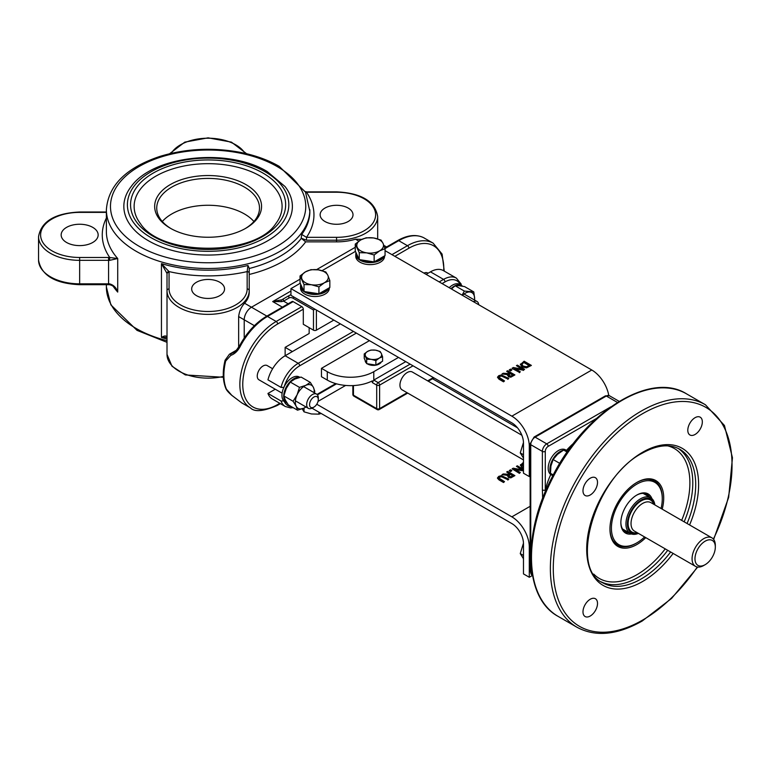 <?xml version="1.0" encoding="UTF-8"?>
<svg xmlns="http://www.w3.org/2000/svg" width="771" height="771" viewBox="0 0 771 771"><rect width="100%" height="100%" fill="white"/><g stroke="black" fill="none" stroke-linecap="round" stroke-linejoin="round"><path stroke-width="1.16" d="M340.368 323.868L285.135 355.749L285.135 347.364L309.161 333.496L309.161 327.665M171.066 228.63A51.387 29.664 180 0 1 156.735 208.074A51.387 29.664 180 0 1 188.452 180.665A51.387 29.664 180 0 1 244.446 187.102A51.387 29.664 180 0 1 259.499 208.074A51.387 29.664 180 0 1 245.159 228.63M170.324 228.216A53.44 30.85 0 0 0 245.901 228.216A53.44 30.85 0 0 0 245.901 184.577A53.44 30.85 0 0 0 170.324 184.577A53.44 30.85 0 0 0 170.324 228.216L170.324 228.216M253.929 221.499A51.387 29.664 0 0 0 244.446 213.952A51.387 29.664 0 0 0 162.296 221.499M260.434 176.193A73.987 42.723 0 0 0 166.15 171.21A73.987 42.723 0 0 0 140.573 223.831C161.399 256.358 254.825 256.358 275.661 223.831A73.987 42.723 0 0 0 260.434 176.193M309.566 404.573A6.168 3.556 -60 0 1 313.932 397.026A6.168 3.556 -60 0 1 318.288 399.542A6.168 3.556 -60 0 1 313.932 407.098A6.168 3.556 -60 0 1 309.566 404.573M318.288 399.542L318.288 397.865A8.221 4.751 120 0 0 316.582 394.097A8.221 4.751 120 0 0 310.25 396.304A8.221 4.751 120 0 0 306.665 404.573A8.221 4.751 120 0 0 308.361 408.341A8.221 4.751 120 0 0 312.477 407.936L313.932 407.098M282.119 393.181L258.95 379.814A8.221 4.751 -60 0 1 258.95 370.321A8.221 4.751 -60 0 1 267.171 365.57L272.635 368.731M478.685 304.718A8.221 4.751 120 0 0 477.008 301.48A8.221 4.751 120 0 0 473.365 301.644M423.954 273.117A8.221 4.751 -60 0 1 427.597 272.953L428.069 273.233M305.403 191.912L306.588 191.834L305.22 191.565M336.57 237.333L306.492 237.333L306.492 240.195L336.57 240.195A41.104 23.737 0 0 0 377.674 216.468C374.937 201.212 361.233 193.01 336.57 191.863L336.57 192.239A39.051 22.542 180 0 1 375.622 214.791A39.051 22.542 180 0 1 336.57 237.333L336.57 241.872A41.104 23.737 0 0 0 355.508 239.203L361.811 239.367M306.588 191.834L307.648 192.239A12.336 7.122 0 0 1 306.473 192.21A105.849 61.111 0 0 1 306.492 237.333L301.721 234.442A101.733 58.741 0 0 0 309.855 211.427L305.509 192.133L279.198 166.334C268.385 160.137 255.876 155.559 241.68 152.629C213.596 147.165 186.399 148.417 160.089 156.359C126.087 167.702 108.181 185.493 106.379 209.751A101.733 58.741 0 0 0 208.112 268.491A101.733 58.741 0 0 0 309.855 209.751M238.644 347.287L238.644 316.592C239.309 311.253 241.294 306.8 244.59 303.244A41.104 23.737 0 0 0 249.216 292.305L249.216 274.457A105.849 61.111 0 0 0 305.653 241.872L301.182 238.191L306.492 240.195M301.182 238.191L301.721 234.442M324.948 221.499A16.442 9.493 0 0 0 342.864 223.561A16.442 9.493 0 0 0 353.012 214.791A16.442 9.493 0 0 0 336.57 205.298A16.442 9.493 0 0 0 320.129 214.791A16.442 9.493 0 0 0 324.948 221.499M166.96 273.368A10.274 5.937 180 0 1 167.008 273.927L167.008 290.628A41.104 23.737 0 0 0 208.112 314.366A41.104 23.737 0 0 0 249.216 290.628L249.216 273.262A2.053 1.677 180 0 0 247.163 271.585L247.973 265.475A101.733 58.741 0 0 1 161.447 263.624L166.96 273.368A2.053 1.667 -9.4 0 1 169.003 271.575L161.447 263.624L161.447 337.467L166.979 337.341A2.053 1.667 -9.4 0 1 166.96 337.139C166.257 335.481 164.416 335.587 161.447 337.467A101.733 58.741 0 0 0 167.008 338.999M249.216 273.262L249.216 268.192L247.973 265.475M223.311 376.45A41.104 23.737 180 0 1 167.008 354.4L167.008 290.628A2.053 1.677 0 0 1 169.061 288.952L169.061 272.25A12.336 7.122 0 0 0 169.003 271.575A105.849 61.111 0 0 0 247.163 271.585L247.163 288.952A39.051 22.542 180 0 1 208.112 311.494A39.051 22.542 180 0 1 169.061 288.952M223.359 377.27L185.358 374.937L172.01 366.254L167.008 354.4L167.008 290.628M113.086 286.108A101.733 58.741 0 0 0 117.712 292.074L115.274 288.248C113.713 286.359 111.834 285.193 109.636 284.73L109.559 283.853A10.274 5.937 0 0 0 108.576 283.834L79.654 283.834A41.104 23.737 180 0 1 38.55 260.097L38.55 236.601A41.104 23.737 0 0 0 79.654 260.338L108.576 260.338A10.274 5.937 180 0 1 109.559 260.367L117.712 258.516L109.752 257.504L109.559 260.367M106.379 209.751L106.379 231.57A101.733 58.741 0 0 0 117.712 258.516L117.712 292.074C116.296 287.679 113.578 284.933 109.559 283.853M66.576 242.48A18.494 10.678 0 0 0 86.737 244.792A18.494 10.678 0 0 0 98.158 234.924A18.494 10.678 0 0 0 79.654 224.245A18.494 10.678 0 0 0 61.16 234.924A18.494 10.678 0 0 0 66.576 242.48M353.87 396.13A2.053 1.185 -60 0 1 353.446 395.186A2.053 1.185 180 0 1 352.848 394.347A2.053 2.053 0 0 0 353.87 396.13L377.125 409.555A2.053 2.053 0 0 0 379.178 409.555A2.053 1.185 -120 0 0 379.602 408.611A2.053 1.185 180 0 1 376.701 408.611A2.053 1.185 120 0 0 377.125 409.555M369.434 340.647L321.468 368.336L321.468 376.73L327.29 380.084A32.883 18.986 0 0 0 372.297 380.893L372.297 382.58L376.701 385.115A2.053 1.185 -0 0 0 379.602 385.115A2.053 1.185 -120 0 0 378.156 382.599A2.053 1.185 120 0 0 376.701 385.115L376.701 408.611L353.446 395.186L353.446 385.567M372.297 382.58L373.79 380.084L405.768 361.628M523.48 459.911L402.077 389.827A10.274 5.937 -60 0 1 402.077 377.954A10.274 5.937 -60 0 1 412.36 372.027L521.871 435.249M333.824 320.09L316.389 330.161L316.389 310.019M314.934 309.181L313.479 310.019L313.479 330.161A2.053 1.185 0 0 0 316.389 330.161M313.479 330.161L303.302 324.283L303.302 309.181A2.053 1.185 60 0 0 301.856 306.665L293.134 301.634A2.053 1.185 60 0 0 292.103 301.528L266.438 316.351A2.053 1.185 60 0 1 267.47 316.447L293.134 301.634M290.956 291.024L272.683 301.567L281.492 301.634A2.053 1.234 -120 0 1 281.791 299.794L272.683 301.567L282.359 307.157M281.492 301.634L283.564 301.143A2.053 1.677 -120 0 1 283.988 298.522L282.504 299.379M288.171 303.803L283.564 301.143L289.125 297.924A2.053 1.677 -120 0 1 289.549 295.312L283.988 298.522M460.644 285.386L460.74 283.651M353.446 331.414L298.223 363.305L285.135 355.749A25.694 14.832 120 0 0 267.951 379.852L281.03 387.408L284.027 387.35M461.27 284.229L456.393 278.119L443.315 270.573A25.694 14.832 120 0 0 430.469 271.845L426.112 274.36M284.027 400.949L281.03 400.997A25.694 14.832 120 0 0 285.376 406.529L290.465 407.907L293.202 407.676M318.038 401.363L345.639 385.433M235.675 351.036L231.358 353.523L233.594 352.626C234.355 352.877 236.456 350.4 239.868 345.196L240.61 345.659A51.387 29.664 -60 0 1 267.47 316.447L276.191 321.478A2.053 1.185 60 0 1 277.637 324.003L303.302 309.181M301.856 306.665L276.191 321.478A51.387 29.664 120 0 0 242.624 366.765A51.387 29.664 120 0 0 250.498 407.936L241.718 402.867L231.898 395.446C228.553 392.555 226.549 390.261 225.884 388.565C222.694 380.749 222.414 371.314 225.074 360.259L229.421 354.246L231.358 353.523A2.053 1.272 78.6 0 0 230.789 355.383C234.808 353.985 238.085 350.747 240.61 345.659M225.074 360.259A2.053 0.752 13.7 0 0 225.691 361.021L230.789 355.383M225.884 388.574A2.053 1.542 -23.2 0 0 226.423 389.162A51.387 29.664 -60 0 1 225.691 361.021M231.898 395.446L226.423 389.162M241.718 402.867L231.907 395.407M385.018 248.58L398.732 240.668A51.387 29.664 -60 0 1 423.597 237.67A2.053 1.677 -63.1 0 0 423.53 237.641L433.138 243.154A51.387 29.664 120 0 0 407.454 245.698L391.957 254.642M394.868 256.319L408.9 248.214A2.053 1.185 60 0 0 407.454 245.698L398.732 240.668A2.053 1.185 -120 0 0 397.701 240.562C407.329 235.078 415.935 234.105 423.53 237.632A2.053 1.677 -63.1 0 0 423.452 237.603M423.597 237.67L424.368 238.085M305.653 241.872L336.57 241.872M355.258 247.308L316.592 269.628M300.035 279.189L251.481 307.215A10.274 5.937 120 0 0 244.214 319.801L244.214 338.026M196.489 295.659A16.442 9.493 0 0 0 214.405 297.722A16.442 9.493 0 0 0 224.554 288.952A16.442 9.493 0 0 0 208.112 279.459A16.442 9.493 0 0 0 191.671 288.952A16.442 9.493 0 0 0 196.489 295.659M285.039 186.534A84.27 48.65 180 0 1 208.112 255.047A84.27 48.65 180 0 1 131.186 186.534C153.275 155.347 228.457 147.637 267.238 171.567L285.039 186.534M398.501 357.426L373.79 371.689A32.883 18.986 180 0 1 327.29 371.689L327.29 380.084M321.468 368.336L327.29 371.689M275.257 389.23L267.951 393.451A25.694 14.832 120 0 0 272.298 398.973L285.376 406.529M267.951 393.451L281.03 400.997M285.135 347.364L292.402 351.557M287.178 403.194A14.389 8.308 -60 0 1 286.677 402.944A14.389 8.308 -60 0 1 286.012 387.562A14.389 8.308 -60 0 1 299.534 377.453M286.677 402.944L284.933 401.932A14.389 8.308 -60 0 1 284.933 385.317A14.389 8.308 -60 0 1 299.321 377.009L299.909 377.356M450.948 288.701A14.389 8.308 -60 0 1 461.482 285.405A14.389 8.308 -60 0 1 462.504 286.186M449.204 287.689A14.389 8.308 -60 0 1 459.738 284.393L461.482 285.405M462.118 295.148L464.344 291.072L473.799 291.92L464.585 286.6L459.015 285.694L455.141 285.752L451.478 289M473.799 291.92L474.637 298.705A13.358 7.71 120 0 0 469.915 291.987A13.358 7.71 120 0 0 462.427 295.322M474.57 300.073A13.358 7.71 120 0 0 474.637 298.705L474.589 300.092M464.344 291.072L455.141 285.752M314.144 392.69A13.358 7.71 120 0 0 313.392 387.341A13.358 7.71 120 0 0 305.74 385.365A13.358 7.71 120 0 0 297.114 394.8A13.358 7.71 120 0 0 296.151 406.211L293.076 401.257L297.114 394.8L299.476 387.37L305.74 385.365L310.318 382.387L301.104 377.067L294.84 379.072L290.262 382.05L286.214 388.507L283.863 395.947L285.251 399.918L288.325 404.862L297.539 410.182L296.151 406.211A13.358 7.71 120 0 0 303.803 408.187L297.539 410.182M306.02 406.992L303.803 408.187A13.358 7.71 120 0 0 305.923 406.934M310.318 382.387L313.392 387.341L314.78 391.311L314.433 392.853M299.476 387.37L290.262 382.05M293.076 401.257L283.863 395.947M381.356 353.523L382.58 356.771L379.226 358.11A8.221 4.751 0 0 0 381.356 353.523A8.221 4.751 0 0 0 375.544 350.169L380.122 351.48L381.356 353.523M375.872 360.645L371.285 359.344A8.221 4.751 0 0 0 379.226 358.11L375.872 360.645L375.872 365.088L366.697 363.661L364.24 358.37L364.24 353.937L367.603 351.403L370.957 350.063L375.544 350.169A8.221 4.751 0 0 0 367.603 351.403A8.221 4.751 0 0 0 365.473 355.98A8.221 4.751 0 0 0 371.285 359.344L366.697 359.228L364.24 353.937M375.872 365.088L382.58 361.204L382.58 356.771M366.697 363.661L366.697 359.228M381.317 361.936A8.221 4.751 180 0 1 367.603 363.989A8.221 4.751 180 0 1 367.208 363.748M366.476 363.17A8.221 4.751 180 0 1 365.194 360.626L365.194 360.414M498.818 377.289L499.569 376.161L501.516 375.728L507.829 379.014L508.793 378.455L501.352 374.957L498.75 375.689L497.478 377.231L503.54 381.491L504.504 380.932L498.779 377.106M507.829 379.014L501.516 376.065L499.569 376.499L498.818 377.626M504.504 380.932L503.54 381.828L499.001 379.207L497.478 377.27M508.793 378.455L507.829 379.351M512.137 368.133L519.403 372.326L520.309 371.805L514.556 368.49L523.23 370.119L524.608 369.328L517.341 365.126L516.435 365.647L522.699 369.27L513.226 367.507L512.137 368.471L519.403 372.326M523.23 370.119L515.413 368.981M524.608 369.328L523.23 370.456M520.309 371.805L519.403 372.663M516.435 365.647L521.842 369.107M520.454 364.008L522.015 366.62L526.545 367.536L531.383 365.415L524.116 361.214L520.377 364.654M531.383 365.415L526.545 367.873L522.015 366.957L520.454 364.336M523.991 362.254L529.581 365.483L526.487 366.765L523.037 366.042L521.726 364.124L523.991 362.254L521.688 364.625M529.292 365.656L523.991 362.592M507.761 374.311L508.388 376.412L510.807 376.855L514.903 374.928L507.636 370.726L506.672 371.285L509.564 372.962L508.455 373.598L503.27 373.251L502.017 373.974L507.761 374.311L507.443 375.323M512.146 375.554L510.739 376.075L508.59 374.889L510.373 373.424L513.101 375.005L512.146 375.554M510.373 373.424L508.59 375.226M514.903 374.928L510.807 377.192L508.388 376.749L507.761 374.648M502.017 373.974L507.559 374.629M512.811 375.169L510.373 373.762M506.672 371.285L509.274 373.125M510.479 369.087L509.313 370.099L510.701 370.899L511.867 369.897L510.479 369.087M511.867 369.897L510.701 370.899M509.313 369.762L510.701 370.572M385.057 250.662L591.791 370.013A24.662 14.244 60 0 1 608.782 395.436M290.956 288.624L290.956 295.341L511.857 422.874A16.442 9.493 60 0 1 523.48 443.017L523.48 473.221L529.301 476.574L529.301 446.37A24.662 14.244 -120 0 0 511.857 416.167L290.956 288.624L300.218 283.275M322.056 270.669L355.441 251.394M530.149 476.083L529.301 476.574M497.478 477.885L499.001 479.562L503.54 482.183L504.504 481.624L498.818 477.981L499.569 476.854L501.516 476.42L507.829 479.697L508.793 479.148L501.352 475.649L498.75 476.372L497.478 477.962M507.829 479.697L501.516 476.757L499.569 477.191L498.818 478.309M504.504 481.624L503.54 482.511L499.001 479.899L497.478 478.222M508.793 479.148L507.829 480.034M523.48 469.366L517.341 465.819L516.435 466.339L522.699 469.953L513.226 468.199L512.137 468.826L519.403 473.018L520.309 472.498L514.556 469.173L523.48 470.667M523.23 470.811L515.413 469.674M520.309 472.498L519.403 473.355L512.137 468.826M516.435 466.339L521.842 469.799M523.48 462.272L520.377 465.347M520.454 464.691L522.015 467.313L523.48 467.958M523.48 468.296L522.015 467.64L520.454 465.029M523.48 466.975L521.726 464.807L523.48 463.236M523.48 463.573L521.688 465.318M507.761 475.003L508.388 477.104L510.807 477.538L514.903 475.611L507.636 471.418L506.672 471.977L509.564 473.645L508.455 474.29L503.27 473.943L502.017 474.666L507.761 475.003L507.443 476.006M512.146 476.247L510.739 476.767L508.59 475.582L510.373 474.117L513.101 475.688L512.146 476.247M510.373 474.117L508.59 475.909M514.903 475.611L510.807 477.875L508.388 477.432L507.761 475.331M502.017 474.666L507.559 475.322M512.811 475.861L510.373 474.444M506.672 471.977L509.274 473.818M510.479 469.78L509.313 470.792L510.701 471.592L511.867 470.58L510.479 469.78M511.867 470.58L510.701 471.592M509.313 470.455L510.701 471.254M432.531 378.754L517.486 427.809M312.004 408.187L511.857 523.567A16.442 9.493 60 0 1 523.48 543.7L523.48 573.913L529.301 577.267L529.301 547.063A24.662 14.244 -120 0 0 511.857 516.849L316.775 404.226M532.482 575.426L529.301 577.267M694.979 558.802A14.389 8.308 -60 0 1 705.147 541.184A14.389 8.308 -60 0 1 715.324 547.063A14.389 8.308 -60 0 1 705.147 564.68A14.389 8.308 -60 0 1 694.979 558.802M715.324 547.063L715.324 545.376A16.442 9.493 120 0 0 711.922 537.85A16.442 9.493 120 0 0 699.249 542.264A16.442 9.493 120 0 0 692.069 558.802A16.442 9.493 120 0 0 695.471 566.328A16.442 9.493 120 0 0 703.692 565.519L705.147 564.68M629.126 532.78A21.578 12.461 -60 0 1 625.329 531.768A21.578 12.461 -60 0 1 620.857 522.295M636.48 495.252A21.578 12.461 -60 0 1 646.908 494.384A21.578 12.461 -60 0 1 649.683 497.179M651.909 498.635A22.61 13.049 120 0 0 636.846 495.04A22.61 13.049 120 0 0 620.857 522.728A22.61 13.049 120 0 0 631.507 533.975M661.055 508.494A35.967 20.769 120 0 0 654.83 482.347A35.967 20.769 120 0 0 627.112 491.985A35.967 20.769 120 0 0 611.413 528.183A35.967 20.769 120 0 0 618.862 544.644A35.967 20.769 120 0 0 644.614 536.973M636.48 482.665A36.998 21.357 -60 0 1 654.618 481.037A36.998 21.357 -60 0 1 662.279 497.97A36.998 21.357 -60 0 1 662.27 498.394M636.48 543.073A36.998 21.357 -60 0 1 617.619 545.116A36.998 21.357 -60 0 1 609.957 528.598M662.202 509.149A38.02 21.954 120 0 0 636.846 482.453A38.02 21.954 120 0 0 609.957 529.022A38.02 21.954 120 0 0 645.761 537.638M638.243 533.291A19.526 11.276 -60 0 1 627.401 523.981A19.526 11.276 -60 0 1 639.718 501.025A19.526 11.276 -60 0 1 654.685 504.812M654.868 504.918A20.557 11.864 120 0 0 650.753 497.796A20.557 11.864 120 0 0 634.918 503.299A20.557 11.864 120 0 0 625.946 523.981A20.557 11.864 120 0 0 630.196 533.397A20.557 11.864 120 0 0 638.417 533.397M597.515 603.433A10.274 5.937 -60 0 1 593.024 613.774A10.274 5.937 -60 0 1 585.112 616.53A10.274 5.937 -60 0 1 585.112 604.666A10.274 5.937 -60 0 1 595.385 598.73A10.274 5.937 -60 0 1 597.515 603.433M597.515 482.395A10.274 5.937 -60 0 1 593.024 492.736A10.274 5.937 -60 0 1 585.112 495.493A10.274 5.937 -60 0 1 585.112 483.629A10.274 5.937 -60 0 1 595.385 477.692A10.274 5.937 -60 0 1 597.515 482.395M702.333 421.882A10.274 5.937 -60 0 1 697.851 432.223A10.274 5.937 -60 0 1 689.929 434.979A10.274 5.937 -60 0 1 689.929 423.106A10.274 5.937 -60 0 1 700.203 417.178A10.274 5.937 -60 0 1 702.333 421.882M545.174 492.043L545.28 489.932A2.053 1.185 180 0 1 542.379 489.932L542.639 498.365M563.958 450.225A14.389 8.308 -60 0 1 567.302 450.862L565.557 449.85A14.389 8.308 -60 0 0 551.169 458.157A14.389 8.308 -60 0 0 551.169 474.772L552.846 475.746A14.389 8.308 -60 0 1 550.841 473.519M550.436 472.556A14.389 8.308 -60 0 1 552.836 459.294A14.389 8.308 -60 0 1 563.061 450.37M384.209 256.097A14.389 8.308 180 0 1 374.195 262.285A14.389 8.308 180 0 1 359.99 260.184A14.389 8.308 180 0 1 355.768 254.305A14.389 8.308 180 0 1 356.048 252.695M384.546 255.905L384.546 256.319A14.389 8.308 180 0 1 375.66 263.99A14.389 8.308 180 0 1 359.99 262.198A14.389 8.308 180 0 1 355.768 256.319L355.768 254.305M328.986 287.978A14.389 8.308 180 0 1 318.963 294.165A14.389 8.308 180 0 1 304.757 292.064A14.389 8.308 180 0 1 300.545 286.195A14.389 8.308 180 0 1 300.815 284.576M329.323 287.785L329.323 288.209A14.389 8.308 180 0 1 320.437 295.881A14.389 8.308 180 0 1 304.757 294.079A14.389 8.308 180 0 1 300.545 288.209L300.545 286.195M302.03 408.514L304.025 411.839L311.474 413.969L318.924 414.143L321.17 413.468M304.025 408.081L304.025 411.839M318.924 412.177L318.924 414.143M383.062 243.414L385.057 248.696L379.602 250.864A13.358 7.71 0 0 0 383.062 243.414A13.358 7.71 0 0 0 373.617 237.96L381.067 240.089L383.062 243.414M374.147 254.989L366.697 252.859A13.358 7.71 0 0 0 379.602 250.864L374.147 254.989L374.147 261.899L359.247 259.596L355.258 250.999L355.258 244.079L360.712 239.954L366.167 237.786L373.617 237.96A13.358 7.71 0 0 0 360.712 239.954A13.358 7.71 0 0 0 357.252 247.404A13.358 7.71 0 0 0 366.697 252.859L359.247 252.686L355.258 244.079M374.147 261.899L385.057 255.606L385.057 248.696M359.247 259.596L359.247 252.686M358.582 258.16A13.358 7.71 180 0 1 356.8 254.314M382.695 256.965A13.358 7.71 180 0 1 374.764 261.542M373.415 261.783A13.358 7.71 180 0 1 360.867 259.846M327.839 275.305L329.834 280.577L324.379 282.755A13.358 7.71 0 0 0 327.839 275.305A13.358 7.71 0 0 0 318.394 269.85L325.844 271.97L327.839 275.305M318.924 286.87L311.474 284.75A13.358 7.71 0 0 0 324.379 282.755L318.924 286.87L318.924 293.79L304.025 291.486L300.035 282.88L300.035 275.97L305.489 271.845L310.944 269.667L318.394 269.85A13.358 7.71 0 0 0 305.489 271.845A13.358 7.71 0 0 0 302.03 279.295A13.358 7.71 0 0 0 311.474 284.75L304.025 284.566L300.035 275.97M318.924 293.79L329.834 287.487L329.834 280.577M304.025 291.486L304.025 284.566M303.36 290.041A13.358 7.71 180 0 1 301.577 286.195M327.473 288.855A13.358 7.71 180 0 1 319.541 293.433M318.182 293.674A13.358 7.71 180 0 1 305.634 291.727M523.47 442.458L520.252 452.905L523.48 458.07M523.48 454.774L520.252 452.905M523.47 543.15L520.252 553.597L523.48 558.763M523.48 555.457L520.252 553.597M567.234 451.989L563.63 450.052L557.539 454.312L553.135 459.535L550.947 465.935L550.455 473.298L553.279 474.926M559.813 463.4L553.135 459.535M567.157 452.085L563.63 450.052M307.648 192.239L336.57 192.239M167.008 273.927A2.053 1.677 0 0 1 169.061 272.25M249.216 290.628A2.053 1.677 180 0 0 247.163 288.952M166.979 337.361L167.008 337.698A10.274 5.937 0 0 0 166.96 337.139M38.55 260.097C41.287 275.353 54.992 283.545 79.654 284.701L79.654 257.475A39.051 22.542 180 0 1 40.603 234.924A39.051 22.542 180 0 1 79.654 212.382L79.654 212.006C54.992 213.153 41.287 221.354 38.55 236.601M79.654 284.701L108.576 284.701L108.576 257.475L79.654 257.475M109.752 284.354A105.849 61.111 180 0 1 109.415 283.853M106.379 218.058A105.849 61.111 0 0 0 109.752 257.504A12.336 7.122 0 0 0 108.576 257.475M79.654 212.382L106.379 212.382M171.239 153.342A39.051 22.542 180 0 1 208.112 138.211A39.051 22.542 180 0 1 244.995 153.342M407.117 392.728L379.602 408.611L379.602 385.115L413.034 365.82M410.124 364.143L378.156 382.599L373.79 380.084L373.79 371.689M433.379 377.568L427.664 380.864M289.549 295.312L289.549 295.312A10.274 5.937 -120 0 1 290.956 294.85M289.125 297.924A8.221 4.751 60 0 1 293.24 298.338A2.053 1.185 -60 0 1 293.664 296.902M293.24 298.338L313.479 310.019M456.393 278.119A25.694 14.832 120 0 0 443.547 279.391A2.053 1.185 60 0 1 445.002 281.916A23.641 13.647 -60 0 1 460.374 284.759M281.03 387.408A25.694 14.832 120 0 1 298.223 363.305A2.053 1.185 60 0 1 299.668 365.82L356.356 333.091M442.101 283.593L445.002 281.916M430.469 271.845L443.547 279.391L439.191 281.916M284.248 386.599A23.641 13.647 -60 0 1 299.668 365.82M291.448 406.664A23.641 13.647 -60 0 1 284.248 401.45M335.713 383.611L317.016 394.405M408.9 248.214A49.325 28.479 -60 0 1 443.72 270.804M250.498 407.936C254.594 412.196 263.499 411.377 277.213 405.488A2.053 1.185 -120 0 0 277.637 404.553A49.325 28.479 -60 0 1 242.759 384.411A49.325 28.479 -60 0 1 277.637 324.003M279.796 403.31L277.637 404.553M167.008 340.676A101.733 58.741 180 0 1 136.178 328.485A101.733 58.741 180 0 1 106.379 286.947L106.379 284.701M301.182 238.518A101.733 58.741 180 0 1 249.216 268.52M266.862 316.1L244.59 303.244M355.508 239.203L358.862 241.14M277.146 166.536A97.628 56.36 180 0 1 233.382 260.839A97.628 56.36 180 0 1 113.809 191.806A97.628 56.36 180 0 1 277.146 166.536M262.95 173.061A77.553 44.776 0 0 0 133.2 193.126A77.553 44.776 0 0 0 228.187 247.963A77.553 44.776 0 0 0 262.95 173.061M265.185 171.769A80.704 46.597 180 0 1 229.006 249.727A80.704 46.597 180 0 1 130.154 192.654A80.704 46.597 180 0 1 265.185 171.769M238.644 316.592L254.391 325.68M511.857 416.167L591.791 370.013M530.149 445.879L529.301 446.37M511.857 516.849L530.149 506.296M530.149 546.572L529.301 547.063M695.471 566.328L634.437 531.094A16.442 9.493 -60 0 1 634.437 512.108A16.442 9.493 -60 0 1 650.878 502.615L711.922 537.85M667.753 445.869A75.018 43.311 -60 0 1 681.66 520.386M665.219 548.865A75.018 43.311 -60 0 1 593.728 574.077M653.663 504.224A18.494 10.678 120 0 0 631.95 510.672A18.494 10.678 120 0 0 637.222 532.703M689.582 524.955A79.134 45.682 120 0 0 691.828 457.637A79.134 45.682 120 0 0 642.657 452.24A79.134 45.682 120 0 0 589.005 566.184A79.134 45.682 120 0 0 673.141 553.433M670.635 551.988A77.071 44.496 -60 0 1 602.662 582.76C568.902 568.198 595.164 477.153 642.233 453.184C657.114 444.934 669.623 443.633 679.743 449.262A77.071 44.496 -60 0 1 695.702 484.545A77.071 44.496 -60 0 1 687.077 523.509M684.166 521.832A77.071 44.496 120 0 0 692.792 482.868A77.071 44.496 120 0 0 678.278 448.491M601.264 581.883A77.071 44.496 120 0 0 667.725 550.311M697.292 566.993A126.405 72.975 -60 0 1 642.657 620.057A126.405 72.975 -60 0 1 555.419 544.779A126.405 72.975 -60 0 1 680.6 401.498A126.405 72.975 -60 0 1 713.397 539.093M531.479 557.549A128.458 74.161 -60 0 1 587.55 428.271A128.458 74.161 -60 0 1 686.537 393.856C649.818 370.533 583.329 413.063 551.631 478.097C522.073 534.688 524.347 598.267 558.079 616.357A128.458 74.161 -60 0 1 531.479 557.549M686.537 393.856L705.436 404.765A128.458 74.161 120 0 0 606.44 439.181A128.458 74.161 120 0 0 550.369 568.458A128.458 74.161 120 0 0 576.978 627.257C595.463 637.193 617.214 635.111 642.233 621.002L671.589 598.421L697.707 567.061M532.067 572.998L530.747 572.236L530.747 444.694L542.379 451.401A2.053 1.185 -0 0 0 545.28 451.401A4.115 2.371 -60 0 1 548.191 446.37A2.053 1.185 -120 0 0 546.735 443.855A6.168 3.556 120 0 0 542.379 451.401L542.379 489.932M610.834 406.847L546.735 443.855L535.113 437.138A2.053 1.185 -120 0 0 534.081 437.041L530.149 443.855A2.053 1.185 -0 0 0 530.747 444.694A6.168 3.556 -60 0 1 535.113 437.138L606.324 396.024A6.168 3.556 -60 0 1 609.408 395.716L605.293 395.928A2.053 1.185 60 0 1 606.324 396.024L617.426 402.433M548.191 446.37L596.291 418.595M550.764 474.512A57.546 33.23 120 0 0 545.28 489.932L545.28 451.401M532.453 575.301L532.029 575.05A6.168 3.556 -60 0 1 530.747 572.236A2.053 1.185 -0 0 1 530.149 571.398L530.149 443.855M573.691 443.19A57.546 33.23 120 0 0 566.454 450.37M295.399 400.853L308.361 408.341M303.62 386.618L316.582 394.097M464.036 293.992L477.008 301.48M307.648 191.863L336.57 191.863M377.674 238.894L377.674 216.468M109.636 284.73L108.576 284.701M79.654 212.006L106.379 212.006M246.604 153.718L231.445 142.134L208.112 137.836L184.78 142.134L169.62 153.718M352.848 385.596L352.848 394.347M433.977 377.915L428.271 381.211M407.714 393.075L379.178 409.555M317.44 394.858L336.522 383.833M239.868 345.196C247.028 332.272 255.885 322.663 266.438 316.351M229.392 354.255L236.533 350.13M397.701 240.562L384.825 247.992M444.26 271.113L442.101 254.093L433.138 243.154M277.213 405.488L280.393 403.657M167.008 342.324L137.026 330.364L110.87 304.873L106.379 286.947M383.9 245.409L386.608 246.971M622.554 528.973L630.196 533.397M643.101 493.382L650.753 497.796M558.079 616.357L576.978 627.257M713.657 539.421L728.653 497.401L732.45 457.772L724.451 425.496L705.436 404.765M532.029 575.05L530.149 571.398M534.081 437.041L605.293 395.928M619.18 401.363L609.408 395.716M654.83 482.347L649.77 479.427M618.862 544.644L613.803 541.724"/></g></svg>
